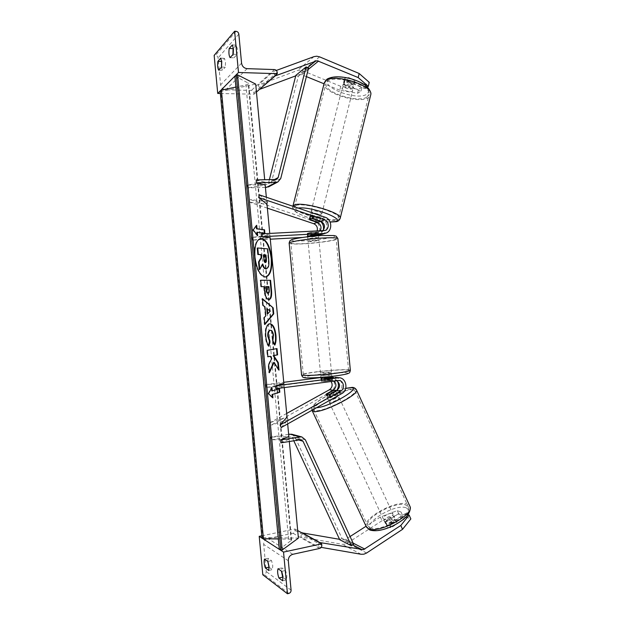 <?xml version="1.0" encoding="UTF-8"?>
<svg xmlns="http://www.w3.org/2000/svg" width="625" height="625" viewBox="0 0 625 625"><rect width="100%" height="100%" fill="white"/><g stroke="black" fill="none" stroke-linecap="round" stroke-linejoin="round"><path stroke-width="0.47" stroke-dasharray="3.12 2.34" d="M313.297 218.68L313.922 216.062L321.344 218.578C328.336 220.57 328.961 232.281 322.18 234.273M320.047 220.961L310.531 217.336L309.812 216.469L310.25 216.039L313.922 216.062M261.258 233.867L269.898 234.969L252.102 237.383L312.984 234.195L314.016 234.016L317.117 231.023M320.227 230.867L317.609 232.852L308.031 233.469L307.281 233.297L311.406 232.344L321.055 231.727L322.844 230.734M267.375 208.156L249.594 202.203L250.258 199.57L314.305 221.125C321.375 223.125 321.711 235.031 314.727 236.633L302.125 237.477M259.344 194.844L267.664 201.617L267.008 204.281L249.594 202.203M267.664 201.617L250.258 199.57M269.898 234.969L270.156 237.766L252.359 240.156L270.297 239.195M308.031 233.469L308.289 236.195L316.828 235.742L313.242 236.883M323.273 230.289L320.172 234.648M318.516 235.438L316.828 235.742M252.359 240.156L252.102 237.383M309.977 219.664L310.531 217.336M311.406 232.344L311.664 235.102M221.523 67.07L225.289 67.195L225.516 62.047L224.453 58.312L221.688 61.406M233.188 54.266L237.102 54.422L233.961 57.82L232.906 54.57M232.312 44.953L236.227 45.133L237.367 49L237.102 54.422M235.695 75.305L234.875 76.133M220.859 90.289L220.117 91.031M221.438 67.164L222.422 70.305L225.289 67.195M220.352 93.5L254.016 94.195L253.891 92.859C253.617 91.398 252.773 90.578 251.367 90.406L225.781 89.828C222.898 89.469 221.164 87.805 220.602 84.836L218.078 57.953C217.797 56.461 216.93 55.617 215.477 55.414L214.156 55.359M236.227 45.133L233.391 48.312M256.453 92.055L254.016 94.195M230.086 57.672L233.961 57.82M220.688 58.164L224.453 58.312M218.688 70.188L222.422 70.305M315.406 237.555L318.734 237.68L311.148 238.891L307.797 238.766L315.406 237.555M307.664 233.43L307.977 236.703L310.945 236.711L315.164 236.32L314.852 233.055L307.281 233.297L310.617 232.445L317.852 232.078L314.852 233.055M317.852 232.078L318.102 234.758M324.227 377.266L328.445 376.859L328.758 380.133L321.609 381.062L321.305 377.781L324.227 377.266M328.438 375.43L331.695 374.758L320.734 375.75L328.438 375.43M321.609 381.062L324.688 381.359L331.883 380.422L331.625 377.719M331.883 380.422L328.758 380.133M324.422 378.594L324.688 381.359M310.875 235.203L310.617 232.445M318.164 235.367L310.93 235.75M307.977 236.703L315.164 236.32M321.305 377.781L328.445 376.859M331.57 377.117L324.375 378.047M328.18 372.664L331.438 372.016L323.758 372.352L320.477 373.008L328.18 372.664M315.664 240.313L318.992 240.422L311.406 241.609L308.055 241.5L315.664 240.313M304.945 243.586C296.594 244.031 291.922 243.883 290.922 243.148C289.242 241.891 307.703 238.961 322.539 238.211C330.75 237.797 335.273 237.953 336.109 238.672C337.516 240 319.336 242.82 304.945 243.586M317.062 371.875C308.758 372.945 304.18 373.852 303.32 374.609C301.875 375.898 320.562 375.094 335.312 373.172C343.469 372.109 347.898 371.211 348.602 370.492C349.758 369.195 331.367 370.039 317.062 371.875M357.602 93.305L358.516 89.398L340.75 86.336L339.82 90.227L357.602 93.305L361.008 91.094L344.133 84.148L343.539 82.867L344.047 82.102L347.789 81.602L348.734 77.594L365.719 84.664L369.258 82.336M361.008 91.094L361.93 87.156L345.078 80.18L344.492 78.883L345 78.102L348.734 77.594M340.75 86.336L302.727 70.742L299.969 70.141L297.305 70.562L258.281 85.047L259.984 88.945M306.398 76.602L300.375 74.406L295.727 75.859M367.391 86.953L364.789 88.641L365.719 84.664M276.336 70.438L273.305 71.555L258.281 85.047M275.086 75.664L273.305 71.555M339.82 90.227L324.047 83.797M347.789 81.602L364.789 88.641M361.93 87.156L358.516 89.398M344.133 84.148L345.078 80.18M346.766 82.312L347.906 77.758L344.977 78.195L344.484 78.891L344.773 79.758L351.5 82.547L354.43 82.117L354.953 81.406L354.68 80.57L353.547 85.117C352.188 83.633 349.93 82.695 346.766 82.312L353.547 85.117M352.797 88.656L353.312 87.961C353.836 85.898 345.414 83.188 343.328 84.758L342.836 85.438C342.336 87.508 350.648 90.188 352.797 88.656M314.109 213.484L310.531 213.766C310.25 214.977 318.773 217.453 320.75 216.734L321.188 216.359L320.711 215.734M312.523 218.57L313.281 215.547L320.312 217.93C318.812 216.898 316.469 216.102 313.281 215.547M320.312 217.93L319.594 220.805M316.578 221.883L317.359 218.766L310.383 216.398C311.898 217.43 314.227 218.211 317.359 218.766M310.383 216.398L309.594 219.531M309.625 218.648L309.812 216.469M347.906 77.758L354.68 80.57M343.633 84.281C345.008 85.75 347.25 86.672 350.375 87.055L343.633 84.281L344.773 79.758M351.5 82.547L350.375 87.055M321.398 214.125L321.844 213.75C322.164 212.523 313.523 210.016 311.602 210.781L311.188 211.156C310.898 212.383 319.422 214.859 321.398 214.125M342.688 87.289C344.773 85.734 353.203 88.438 352.68 90.484L352.164 91.172C350.023 92.688 341.711 90.016 342.203 87.961L342.688 87.289M366.812 97.18C357.594 103.172 323.992 92.32 325.836 83.805L327.672 81.133C335.898 74.453 371.477 85.781 369.117 94.211L366.812 97.18M296.078 205.484L294.516 206.969C293.547 212.094 327.969 222.125 336.539 219.297L338.539 217.672C340.055 212.656 303.578 202.117 296.078 205.484M401.062 512.031L402.719 515.773L398.938 514.312L382 520.734L380.344 517.039L397.289 510.602L401.062 512.031L385.719 521.984L387.406 525.75L387.062 527.086L387.719 527.742L391.492 527.492L406.922 517.398L410.844 518.922M385.719 521.984L385.375 523.312L386.023 523.953L389.797 523.688L405.242 513.625L406.922 517.398M382 520.734L347.406 543.109L344.797 544.211L342.078 544.273L300.812 536.992L301.766 532.805M350.078 536.531L344.383 539.906L339.547 539.312M408.016 514.68L405.242 513.625M321.219 547.367L318.109 546.828L300.812 536.992M319.094 542.414L318.109 546.828M380.344 517.039L366.055 526.242M397.289 510.602L398.938 514.312M402.719 515.773L387.406 525.75M389.797 523.688L391.492 527.492M391.328 517.969L393.297 522.227L396.266 522.047L396.914 522.633L396.797 523.469L390.648 527.492L387.672 527.656L387.055 527.078L387.188 526.211L385.203 521.938C386.281 520.266 388.328 518.945 391.328 517.969L385.203 521.938M384.797 521.453L384.188 520.891C383.344 519.023 391.016 514.852 393.406 515.867L394.047 516.438C394.922 518.297 387.141 522.523 384.797 521.453M330.828 399.719L328.125 399.898C327.656 398.844 335.555 394.844 337.625 395.094L338.031 395.68M326.312 395.219L325.844 395M327.484 397.367C328.789 396.117 330.93 394.922 333.914 393.773L327.484 397.367L326.117 394.422M332.555 390.836L333.914 393.773M336.961 393.922C335.672 395.172 333.516 396.383 330.484 397.547L336.961 393.922L335.711 391.211M329.172 394.703L330.484 397.547M393.297 522.227L387.188 526.211M390.648 527.492L388.648 523.18L394.812 519.172C393.758 520.852 391.703 522.188 388.648 523.18M394.812 519.172L396.797 523.469M329.734 402.617L329.258 402.359C328.789 401.281 336.688 397.281 338.758 397.547L339.258 397.805C339.766 398.867 331.758 402.922 329.734 402.617M392.312 513.492C389.922 512.484 382.25 516.656 383.086 518.508L383.695 519.062C386.031 520.117 393.812 515.898 392.945 514.055L392.312 513.492M370.031 527.891C379.352 532.578 412.227 514.836 408.461 507.273L405.633 504.883C395.461 501.039 364.445 517.938 367.711 525.68L370.031 527.891M352.695 389.711L354.953 390.805C357.234 395.117 323.398 412.18 315.438 410.656L313.633 409.594C311.875 405.07 343.789 388.891 352.695 389.711M268.719 570.469L272.414 569.641L272.758 565.695L271.57 560.664L268.172 558.273L267.781 561.406M282.609 580.75L286.453 579.867L286.852 575.766L285.57 570.477L281.852 567.867L281.414 571.117M280.258 549.961L279.305 549.336M262.891 538.711L262.023 538.156M269.109 567.234L272.414 569.641M261.805 535.805L294.914 529L295.039 530.352C295.039 531.852 294.367 532.812 293.008 533.242L267.852 538.469C265.07 539.344 263.672 541.312 263.672 544.367L266.219 571.516C266.219 573.039 265.516 574.039 264.117 574.508L262.82 574.797M286.453 579.867L283.055 577.391M297.703 530.555L294.914 529M278.047 568.719L281.852 567.867M281.727 571.344L285.57 570.477M264.508 559.07L268.172 558.273M267.875 561.477L271.57 560.664M326.469 394.227L327.453 396.43L326.906 397.359L327.414 397.68L331.016 396.914L337.859 393.086C344.516 389.789 342.641 377.82 335.398 377.422M275.812 388.688L284.133 386.297L266.188 387.383L326.727 379.523L331.078 381.438M334.156 381.031L330.453 379.859L321.258 381.242L325.484 381.305L334.039 380.188L336.797 380.688M286.688 413.453L270.289 422.555L271.43 425.039L330.477 392.172C337.188 388.859 335.039 376.82 327.719 376.789L320.906 377.547M281.219 427.547L288.18 419.609L287.031 417.102L270.289 422.555M288.18 419.609L271.43 425.039M336.438 390.805L334.242 392.641L327.453 396.43M321.969 380.969L321.711 378.234L330.195 377.141L326.469 376.828M284.258 387.578L283.867 383.492L265.922 384.602L283.758 382.312M337.445 381.102L333.391 377.484M331.922 377.133L330.195 377.141M265.922 384.602L266.188 387.383M283.867 383.492L284.133 386.297M325.484 381.305L325.227 378.539M329.914 394.445L331.016 396.914M256.188 179.93L264.938 182.234L247.195 185.117L267.266 184.406L268.586 182.773L269.391 179.625M264.938 182.234L265.195 185.031L247.453 187.891L247.195 185.117M265.422 187.398L247.453 187.891M308.57 67.977L298.281 76.367L271.102 183.664L268.914 186.688M295.852 75.367L298.281 76.367M280.906 442.852L289.117 439.25L271.109 439.867L290.945 436.914L292.641 438.305L293.797 440.797M288.648 434.312L270.852 437.078L271.109 439.867M289.117 439.25L288.852 436.438L270.852 437.078M353.641 544.25L341.945 538.289L294.945 436.969L292.008 434.305M339.734 539.727L341.945 538.289M260.539 238.438L260.312 238.461C255.789 239.93 253.82 246.18 254.414 257.203C256.227 269.719 259.836 276.336 265.242 277.062L265.523 277.023M289.328 441.516L288.852 436.438M287.672 423.93L287.031 417.102M270.156 237.766L269.75 233.438M267.008 204.281L266.344 197.227M265.195 185.031L264.695 179.727M220.109 90.891L221.07 91.445L255.703 84.102M262.039 538.289L262.883 537.594L221.07 91.445M262.883 537.594L298.414 538.102M234.867 76L248.68 83.32C248.75 83.953 247.828 84.484 245.914 84.93L235.906 87.055M279.312 549.469L291.625 540.109C291.578 539.508 290.57 539.18 288.594 539.117L278.328 538.969M257.234 248.047L267.219 248.945L268.227 259.656C268.523 263.07 268.406 265.516 267.867 266.984L268.375 266.922M267.867 266.984L266.055 268.906M267.219 248.945L267.727 248.875M262.414 264.633L262.25 264.062L259.242 269.438M262.25 264.062L262.766 264M267.266 313.836L270.312 311.031M264.812 323.977L264.336 324.547L263.688 317.688L265.312 315.852L264.469 306.891L264.992 306.844M264.469 306.891L262.531 305.367L263.055 305.32M262.531 305.367L261.906 298.727L262.43 298.672M261.906 298.727L262.484 299.219M264.336 324.547L264.859 324.5M263.688 317.688L264.211 317.641M265.312 315.852L265.836 315.797M269.797 311.086L266.781 308.711M267.859 293.273C268.609 293.062 268.883 291.836 268.68 289.609L268.406 286.656L268.922 286.594M268.406 286.656L265.812 286.68M268.82 299.562L268.438 299.609C266.062 299.273 264.57 296.023 263.953 289.859L263.656 286.703L264.18 286.641M263.656 286.703L261.305 286.672M260.781 286.734L260.18 280.297L260.703 280.234M260.18 280.297L260.703 280.297M268.57 345.672L268.453 346.281C266.883 344.562 265.812 341.258 265.242 336.359C264.805 329.016 266.141 324.828 269.25 323.812L269.562 323.797M274.594 344.5L274.336 345.125L274.852 345.078M274.336 345.125L272.336 340.617L272.852 340.578M272.336 340.617L272.992 335.469C272.547 332.18 271.555 330.469 270.023 330.344M268.453 346.281L268.977 346.234M273.602 362.453L278.516 370.156L279.031 370.117M269.922 356.312L271.25 358.43L268.133 365.016L268.859 372.758L269.305 371.797M268.859 372.758L269.391 372.719M268.133 365.016L268.664 364.977M271.25 358.43L271.773 358.391M276.492 348.68L266.758 350.367L267.367 356.812L267.883 356.711M267.367 356.812L267.891 356.773M266.758 350.367L267.289 350.328M276.492 348.633L277.008 348.594M278.516 370.156L278.422 369.164M271.75 390.922L279.5 388.797M272.352 397.305L272.93 397.852M272.406 397.875L268.047 393.797L268.578 393.766M268.047 393.797L271.43 387.438L271.953 387.406M271.43 387.438L271.5 388.258M256.25 225.914L256.203 225.367L252.672 230.031L257.18 235.773L257.695 235.703M252.672 230.031L253.195 229.953M256.203 225.367L256.719 225.297M256.852 232.305L264.344 233.141M264.359 233.281L264.867 233.211M257.18 235.773L257.102 234.938M263.617 254.914L263.086 254.875L263.484 259.07C263.719 261.281 264.219 262.438 264.977 262.539L265.352 262.453M263.086 254.875L263.602 254.813M325.086 217.227L321.344 218.578M316.57 233.023L312.984 234.195M317.898 219.828L314.305 221.125M323.75 230.687L320.016 231.906M238.828 34.102L218.078 57.953M241.562 63.195L220.602 84.836M236.039 31.32L215.477 55.414M277.18 72.25L253.891 92.859M274.484 69.57L251.367 90.406M247.117 68.656L225.781 89.828M289.148 243.086L289.172 243.312C290.25 244.109 295.297 244.266 304.305 243.781C318.961 242.992 337.602 240.219 337.883 238.711M321.875 235.523C333.469 235.062 337.172 235.609 332.992 237.148C326.547 238.781 317.234 240 305.062 240.797C293.695 241.312 289.711 240.82 293.117 239.328C297.266 237.922 310.984 236.094 321.875 235.523M350.344 370.164C349.805 369.008 330.969 369.961 316.391 371.828C307.438 372.977 302.5 373.961 301.562 374.781L301.586 374.961M317.695 374.586C329.828 373.148 339.211 372.539 345.836 372.75C350.219 373.281 346.664 374.352 335.164 375.961C324.336 377.359 310.508 378.234 306.172 377.812C302.562 377.188 306.406 376.109 317.695 374.586M313.961 56.641L297.305 70.562M308.188 69.477L301.758 74.703M307.633 67.586L299.039 74.617M319.609 56.867L302.727 70.742M329.188 78.945C333.625 75.844 346.961 76.828 357.172 81.125C367.977 86.281 371.117 90.688 366.602 94.336C355.922 101.266 317.891 85.906 329.188 78.945M324.375 82.508L324.156 83.359C322.195 92.539 358.328 104.219 368.305 97.781L370.594 95.43M298.141 208.047L296.305 208.422C287.508 210.914 315.188 221.805 330.086 221.953M340.125 218.562L338.078 219.82C328.805 222.852 291.789 212.062 292.812 206.531L292.852 206.25M366.625 553.008L347.406 543.109M352.68 544.883L343.031 539.93M361.086 554.266L342.078 544.273M353.125 543.125L345.695 539.352M405.953 507.734C394.148 503.281 359.523 525.414 371.945 529.781C376.891 531.844 389.859 528.25 399.117 522.148C408.812 515.102 411.086 510.297 405.953 507.734M366.5 527.195L366.141 526.43C362.641 518.078 395.992 499.906 406.977 504.008L409.703 505.828M316.594 407.711L315.117 407.711C306.062 407.25 331.047 391.727 345.703 388.445M356.367 389.664L354.102 388.914C344.477 388.062 310.164 405.453 312.039 410.344L312.25 410.789M288.312 560.742L263.672 544.367M291.078 590.148L266.219 571.516M288.836 593.422L264.117 574.508M321.797 545.297L295.039 530.352M319.641 548.445L293.008 533.242M292.773 554.312L267.852 538.469M341.781 393.578L337.859 393.086M330.453 379.859L326.727 379.523M334.242 392.641L330.477 392.172M337.93 380.539L334.039 380.188M275.844 179.469L266.328 184.625M280.742 178.492L271.102 183.664M274.609 179.5L268.586 182.773M300.359 439.75L290.062 436.891M305.375 439.828L294.945 436.969M298.727 440.016L292.641 438.305M262.281 537.992L220.406 91.148M279.547 549.156L235.156 76.273M291.195 540.672L248.156 82.82M288.594 539.117L245.914 84.93M268.227 259.656L268.734 259.586M268.68 289.609L269.195 289.555M268.438 299.609L268.953 299.562M263.953 289.859L264.477 289.805M268.461 299.609L268.984 299.555M265.242 336.359L265.766 336.312M269.25 323.812L269.766 323.766M269.273 323.805L269.797 323.758M272.992 335.469L273.508 335.422M263.484 259.07L264 259M317.609 232.852L314.016 234.016M324.797 230.516L321.055 231.727M318.328 235.492L314.727 236.633M307.281 233.297L307.531 235.977L307.281 233.297M318.734 237.68L318.547 235.719M318.453 234.742L318.211 232.203M332.219 380.25L331.969 377.672M331.852 376.367L331.695 374.758M321.258 381.242L321 378.539L321.258 381.242M320.891 377.406L320.734 375.75M307.797 238.766L307.602 236.75M331.438 372.016L318.992 240.422M303.32 374.609L290.922 243.148M348.602 370.492L336.109 238.672M320.477 373.008L308.055 241.5M343.539 82.867L344.492 78.883M354.953 81.406L353.312 87.961M321.188 216.359L320.039 220.953M310.531 213.766L309.211 219M344.484 78.891L342.836 85.438M292.945 206.008L292.812 206.531C292.203 208.75 294.086 211.109 298.469 213.617L307.906 217.555C315.922 220.141 323.328 221.648 330.133 222.07M321.844 213.75L352.68 90.484M294.516 206.969L325.836 83.805M338.539 217.672L369.117 94.211M311.188 211.156L342.203 87.961M385.375 523.312L384.188 520.891M345.727 388.336C336.859 390.859 328.195 394.766 319.734 400.07C313.156 404.492 310.578 407.898 312.016 410.273M328.125 399.898L326.906 397.359M338.125 395.352L336.109 390.984M396.914 522.633L394.047 516.438M329.258 402.359L383.086 518.508M354.953 390.805L408.461 507.273M313.633 409.594L367.711 525.68M339.258 397.805L392.945 514.055M331.336 379.836L327.594 379.5M338.82 380.508L334.93 380.156M331.461 377.094L327.719 376.789M276.812 179.25L267.266 184.406M301.266 439.773L290.945 436.914M260.312 238.461L260.758 238.398M291.625 540.109L248.68 83.32M265.242 277.062L265.758 277M269.086 299.547L268.57 299.602M269.836 323.758L269.312 323.805M265.109 262.539L265.625 262.477"/><path stroke-width="0.94" d="M322.844 230.734C325.562 226.875 324.859 223.688 320.727 221.188L313.297 218.68L309.625 218.648L309.195 219.078L309.914 219.93L317.281 222.414C320.867 224.32 321.852 227.133 320.227 230.867M275.547 385.812L275.812 388.688L338.82 380.508C343.805 380.562 345.25 388.82 340.672 391.086L280.047 424.992L281.219 427.547L341.781 393.578C348.656 390.156 346.445 377.75 338.953 377.711L275.547 385.812L283.867 383.492L270.156 237.766L261.531 236.734L324.008 233.461L320.273 234.648L322.18 234.273M324.008 233.461L325.531 233.211C332.688 231.57 332.344 219.297 325.086 217.227L259.344 194.844L258.672 197.555L267.008 204.281L269.75 233.438M317.117 231.023C317.93 227.609 316.789 225.164 313.695 223.688L267.375 208.156M261.531 236.734L261.258 233.867L324.797 230.516C329.547 229.398 329.289 221.234 324.469 219.859L258.672 197.555M320.273 234.648L311.664 235.102L308.289 236.195M270.297 239.195L302.125 237.477M320.047 220.961C322.992 223.422 324.062 226.531 323.273 230.289M320.172 234.648L318.516 235.438M217.867 61.383C217.32 65.227 217.602 68.164 218.688 70.188L221.523 67.07L221.742 61.906L220.688 58.164L217.867 61.383L221.688 61.406M229.227 48.469C228.617 52.531 228.906 55.594 230.086 57.672L233.188 54.266L233.445 48.828L232.312 44.953L229.227 48.469L233.102 48.633L232.906 54.57M234.625 31.25L238.492 72.477L277.32 73.695L277.18 72.25C276.883 70.672 275.984 69.781 274.484 69.57L247.117 68.656C244.023 68.234 242.172 66.414 241.562 63.195L238.828 34.102C238.523 32.492 237.594 31.562 236.039 31.32L234.625 31.25L214.156 55.359L217.727 93.453L220.352 93.5M238.492 72.477L235.695 75.305M234.875 76.133L220.859 90.289M220.117 91.031L217.727 93.453M221.594 61.516L221.438 67.164M277.32 73.695L256.453 92.055M318.102 234.758L318.164 235.367L310.93 235.75L310.875 235.203M331.625 377.719L331.57 377.117L324.375 378.047L324.422 378.594M359.172 73.5L369.258 82.336L368.328 86.352L358.211 77.578L359.172 73.5L319.609 56.867L316.742 56.211L313.961 56.641L276.336 70.438M358.211 77.578L317.164 60.695L275.188 75.906L259.984 88.945M368.328 86.352L367.391 86.953M295.727 75.859L260.086 89.172M324.047 83.797L306.398 76.602M320.711 215.734C319.242 214.773 317.039 214.023 314.109 213.484M312.523 218.57L309.625 218.648M319.594 220.805L319.445 221.953L316.578 221.883L309.195 219.078M312.484 218.703L319.523 221.078M402.539 529.336L410.844 518.922L409.156 515.109L400.812 525.461L402.539 529.336L366.625 553.008L363.914 554.18L361.086 554.266L321.219 547.367M400.812 525.461L363.484 549.656L319.094 542.414M409.156 515.109L408.016 514.68M339.547 539.312L301.766 532.805M319.148 542.172L301.82 532.57M366.055 526.242L350.078 536.531M325.844 395L332.555 390.836L335.359 390.18L335.711 391.211M338.031 395.68C336.773 397.086 334.375 398.438 330.828 399.719M336.797 380.688C340.453 383.945 340.438 387.258 336.758 390.625L329.914 394.445L326.312 395.219L329.172 394.703M329.109 394.578L335.594 390.961M265.344 567.969C264.094 564.297 263.812 561.336 264.508 559.07L267.875 561.477L269.055 566.523L268.719 570.469L265.344 567.969L269 567.156L267.781 561.406M278.922 578.016C277.57 574.148 277.273 571.047 278.047 568.719L281.727 571.344L283 576.648L282.609 580.75L278.922 578.016L282.719 577.148L281.414 571.117M287.453 593.75L283.539 552.086L321.656 543.836L321.797 545.297C321.805 546.922 321.086 547.969 319.641 548.445L292.773 554.312C289.797 555.297 288.312 557.438 288.312 560.742L291.078 590.148C291.078 591.812 290.336 592.898 288.836 593.422L287.453 593.75L262.82 574.797L259.219 536.336L261.805 535.805M283.539 552.086L280.258 549.961M279.305 549.336L262.891 538.711M262.023 538.156L259.219 536.336M321.656 543.836L297.703 530.555M326.312 395.219L325.812 394.906L326.469 394.227M337.664 377.758L335.398 377.422M331.078 381.438C332.906 384.742 332.352 387.516 329.398 389.758L286.688 413.453M326.359 393.977L333.156 390.195C336.453 387.477 336.789 384.422 334.156 381.031M280.047 424.992L287.031 417.102L284.258 387.578M333.781 377.438L325.227 378.539L321.711 378.234M283.758 382.312L320.906 377.547M336.438 390.805C338.68 387.773 339.023 384.539 337.445 381.102M333.391 377.484L331.922 377.133M256.461 182.789L276.109 182.305L278.008 181.867L280.742 178.492L308.57 67.977L306.078 66.93L278.164 177.57L276.812 179.25L275.844 179.469L256.188 179.93L256.461 182.789L265.195 185.031L266.344 197.227M268.914 186.688L265.422 187.398M306.078 66.93L295.852 75.367L269.391 179.625M280.633 439.984L300.094 436.906L301.859 436.953L305.375 439.828L353.641 544.25L351.375 545.742L303.008 441.211L301.266 439.773L300.359 439.75L280.906 442.852L280.633 439.984L288.852 436.438L287.672 423.93M292.008 434.305L288.648 434.312M351.375 545.742L339.734 539.727L293.797 440.797M271.703 258.242C269.977 245.844 266.352 239.227 260.836 238.391C256.312 239.859 254.344 246.109 254.938 257.141C256.75 269.656 260.359 276.273 265.758 277C270.367 275.445 272.344 269.195 271.703 258.242M265.523 277.023C269.945 275.195 271.844 268.961 271.195 258.305C269.523 246.156 265.969 239.531 260.539 238.438M257.695 235.703L257.375 232.234L264.867 233.211L264.547 229.805L257.047 228.766L256.719 225.297L253.195 229.953L257.695 235.703M265.766 336.312C265.336 328.969 266.664 324.781 269.766 323.766L269.836 323.758C272.961 324.039 274.992 327.836 275.93 335.141C276.281 339.656 275.922 342.969 274.852 345.078L272.852 340.578L273.508 335.422C273.055 332.086 272.047 330.383 270.484 330.305L270.406 330.312C268.828 330.742 268.125 332.688 268.305 336.156L269.984 341.188L268.977 346.234C267.406 344.516 266.336 341.211 265.766 336.312M264.992 306.844L263.055 305.32L262.43 298.672L273.18 307.836L273.75 313.852L264.859 324.5L264.211 317.641L265.836 315.797L264.992 306.844M264.695 179.727L255.703 84.102L237.578 74.859L234.867 76L279.312 549.469L280.859 550L236.273 75.148M289.328 441.516L298.414 538.102L282.203 550.031L237.578 74.859M268.953 299.562C266.578 299.219 265.086 295.969 264.477 289.805L264.18 286.641L261.305 286.672L260.703 280.234L270.586 280.305L271.492 290C271.992 295.875 271.188 299.055 269.086 299.547L268.953 299.562M279.031 370.117L278.328 362.672L273.719 355.633L277.594 354.867L277.008 348.594L267.289 350.328L267.891 356.773L270.445 356.273L271.773 358.391L268.664 364.977L269.391 372.719L274.117 362.422L279.031 370.117M272.281 390.891L279.5 388.797L279.82 392.211L272.609 394.367L272.93 397.852L268.578 393.766L271.953 387.406L272.281 390.891L271.75 390.922L271.5 388.258M282.203 550.031L280.859 550M235.906 87.055L221.406 90.141L220.109 90.891L262.039 538.289L263.453 538.75L221.406 90.141M278.328 538.969L263.453 538.75M266.289 268.852L266.258 268.852C264.742 268.648 263.578 267.031 262.766 264L259.766 269.375L259.062 261.93L261.695 257.453L261.43 254.648L258.359 254.43L257.758 247.984L267.727 248.875L268.734 259.586C269.039 263.008 268.922 265.453 268.375 266.922L266.57 268.844L265.742 268.914C264.328 268.742 263.219 267.312 262.414 264.633M266.57 268.844L265.773 268.914M259.062 261.93L258.539 262L261.172 257.516L260.914 254.719L257.836 254.492L257.234 248.047L257.758 247.984M257.836 254.492L258.359 254.43M260.914 254.719L261.43 254.648M261.172 257.516L261.695 257.453M258.539 262L259.242 269.438L259.766 269.375M267.305 308.664L267.781 313.789L270.312 311.031L266.781 308.711L267.266 313.836L267.781 313.789M262.484 299.219L273.18 307.836M272.664 307.891L273.234 313.898L273.75 313.852M273.234 313.898L264.812 323.977M266.328 286.625L265.812 286.68L266.094 289.688C266.359 292.023 266.898 293.227 267.711 293.289L268.312 293.227C269.109 293.07 269.406 291.844 269.195 289.555L268.922 286.594L266.328 286.625L266.617 289.633C266.875 291.969 267.414 293.172 268.234 293.234L267.859 293.273M260.703 280.297L270.586 280.305M270.07 280.359L270.984 290.055C271.461 295.664 270.734 298.836 268.82 299.562M269.562 323.797C272.57 324.328 274.523 328.125 275.422 335.188C275.75 339.305 275.469 342.406 274.594 344.5M270.023 330.344L269.891 330.359C268.305 330.789 267.602 332.734 267.781 336.203L269.469 341.227L269.984 341.188M269.469 341.227L268.57 345.672M269.305 371.797L273.602 362.453L274.117 362.422M267.883 356.711L270.445 356.273M278.422 369.164L277.812 362.711L273.203 355.672L277.078 354.906L276.492 348.68M277.078 354.906L277.594 354.867M273.203 355.672L273.719 355.633M277.812 362.711L278.328 362.672M278.992 388.945L279.305 392.242L279.82 392.211M272.609 394.367L279.305 392.242M272.078 394.398L272.352 397.305M257.047 228.766L256.523 228.836L256.25 225.914M256.523 228.836L264.547 229.805M264.344 233.141L264.039 229.875M257.102 234.938L256.852 232.305L257.375 232.234M265.523 262.477L265.625 262.477C266.312 262.32 266.555 261.203 266.367 259.117L265.977 254.984L263.602 254.813L264 259C264.242 261.219 264.734 262.375 265.492 262.477L265.523 262.477M265.352 262.453L265.852 259.18L265.461 255.047L263.617 254.914M265.461 255.047L265.977 254.984M317.281 222.414L313.695 223.688M324.469 219.859L320.727 221.188M337.883 238.711L337.859 238.492C336.969 237.719 332.102 237.547 323.258 237.984C307.258 238.797 287.344 241.961 289.172 243.312L301.562 374.781C299.992 376.164 320.148 375.305 336.055 373.227C344.844 372.078 349.609 371.117 350.359 370.344L350.344 370.164M318.602 61.016L308.188 69.477M315.773 60.906L307.633 67.586M370.594 95.43L370.805 94.578C373.359 85.5 334.945 73.273 326.125 80.5L324.156 83.359L292.945 206.008M330.086 221.953L335.031 221.594C346.656 219.398 311.016 206.117 298.141 208.047M292.852 206.25L294.477 204.938C302.508 201.289 341.906 212.664 340.25 218.07L340.125 218.562M362.07 549.695L352.68 544.883M364.844 549.078L353.125 543.125M409.703 505.828L410.055 506.594C414.133 514.734 378.633 533.883 368.625 528.797L366.141 526.43L312.25 410.789M345.703 388.445L350.773 387.719C362.789 387.328 329.109 407.227 316.594 407.711M312.016 410.273L313.961 411.484C322.5 413.156 359.039 394.734 356.562 390.094L356.367 389.664M333.156 390.195L329.398 389.758M340.672 391.086L336.758 390.625M276.109 182.305L266.586 187.367M278.164 177.57L274.609 179.5M300.094 436.906L289.805 434.133M303.008 441.211L298.727 440.016M265.742 268.914L266.258 268.852M266.094 289.688L266.617 289.633M270.984 290.055L271.492 290M275.422 335.188L275.93 335.141M269.914 330.359L270.438 330.312M269.891 330.359L270.406 330.312M267.781 336.203L268.305 336.156M265.852 259.18L266.367 259.117M325.531 233.211L321.789 234.398M307.602 236.75L307.539 236.031M301.586 374.961C302.258 376.859 303.172 377.75 304.32 377.625C304.258 378.281 320.898 377.891 335.258 375.953C349.008 374.047 348.062 373.367 348.883 373.109C349.469 373.133 349.961 372.211 350.359 370.344L337.859 238.492L336.109 236.125L333.938 235.539L321.992 235.508C308.609 236.07 291.477 239.031 291.156 239.984C289.562 241.516 290.148 239.547 289.148 243.086M318.547 235.719L318.453 234.742M331.969 377.672L331.852 376.367M320.992 378.5L320.891 377.406M327.172 79.047C332.68 76.164 340.609 76.078 350.977 78.781C356.508 80.375 361.18 82.453 365 85.031C366.984 86.008 371.562 91.523 370.805 94.578L340.25 218.07C339.5 220.203 338.18 221.398 336.297 221.656L330.133 222.07M320.039 220.953L319.883 221.594M326.953 79.203L324.375 82.508M369.758 529.969L366.5 527.195M370 530.062C375.805 531.688 383.469 530.273 393 525.812C398.078 523.297 402.297 520.469 405.641 517.328C407.43 515.898 411.203 510.547 410.055 506.594L356.562 390.094C355.359 388.117 353.812 387.227 351.922 387.422L345.727 388.336M336.109 390.984L335.852 390.422M338.953 377.711L335.055 377.391M278.008 181.867L268.43 186.945M301.859 436.953L291.523 434.172M268.312 293.227L267.797 293.281M270.484 330.305L269.969 330.352"/></g></svg>
